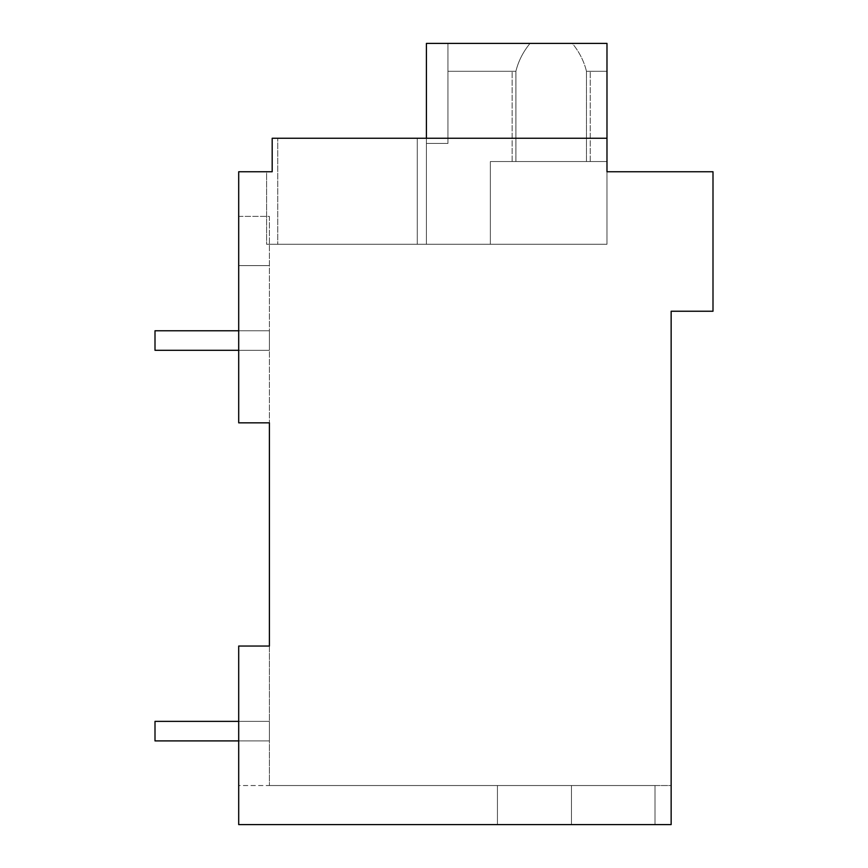 <?xml version="1.0" encoding="UTF-8"?>
<svg xmlns="http://www.w3.org/2000/svg" width="868" height="868" viewBox="0 0 868 868"><rect width="100%" height="100%" fill="white"/><g stroke="black" fill="none" stroke-linecap="round" stroke-linejoin="round"><path stroke-width="0.65" stroke-dasharray="4.34 3.25" d="M272.183 171.745L272.183 138.262L417.258 138.262L272.183 138.262L272.183 171.745L272.183 138.262L606.982 138.262L606.982 171.745L712.997 171.745L712.997 311.243L671.148 311.243L671.148 824.6L655.004 824.6L655.004 785.54L655.004 824.6L655.004 785.54L655.004 824.6L655.004 785.54L671.148 785.54L671.148 824.6L238.7 824.6L655.004 824.6L655.004 785.54L269.395 785.54L671.148 785.54L671.148 824.6L671.148 785.54L671.148 824.6L671.148 785.54L671.148 824.6L655.004 824.6L655.004 785.54L269.395 785.54L497.429 785.54L497.429 824.6L497.429 785.54L497.429 824.6L497.429 785.54L671.148 785.54L238.7 785.54L238.7 824.6L238.7 646.042L269.395 646.042L269.395 422.835L238.7 422.835L238.7 171.745L272.183 171.745L272.183 138.262L272.183 171.745L266.595 171.745L272.183 171.745L266.595 171.745L266.595 244.277L417.258 244.277L277.76 244.277L417.258 244.277L417.258 138.262L277.76 138.262L277.76 244.277L277.76 138.262L277.76 244.277L266.595 244.277L277.76 244.277L266.595 244.277L266.595 171.745M238.7 740.903L238.7 646.042L238.7 824.6L238.7 646.042L238.7 824.6L671.148 824.6L238.7 824.6L571.448 824.6L571.448 785.54L571.448 824.6L655.004 824.6L655.004 785.54L671.148 785.54L238.7 785.54L238.7 824.6L671.148 824.6L238.7 824.6L238.7 646.042L269.395 646.042L269.395 785.54L269.395 646.042L238.7 646.042L269.395 646.042L238.7 646.042L238.7 740.903L269.395 740.903L238.7 740.903L269.395 740.903L269.395 721.373L155.003 721.373L155.003 740.903L269.395 740.903L269.395 721.373L155.003 721.373L155.003 740.903L269.395 740.903L269.395 721.373L155.003 721.373L155.003 740.903L269.395 740.903L269.395 721.373L238.7 721.373M269.395 216.382L269.395 422.835L269.395 216.382L238.7 216.382L238.7 422.835L269.395 422.835L238.7 422.835L238.7 265.619L269.395 265.619L238.7 265.619L269.395 265.619L238.7 265.619L238.7 422.835L238.7 265.619L238.7 422.835L269.395 422.835L238.7 422.835L269.395 422.835L238.7 422.835L238.7 216.382L269.395 216.382M426.416 138.262L417.258 138.262L417.258 244.277L417.258 138.262L426.416 138.262L426.416 244.277L417.258 244.277L426.416 244.277L426.416 138.262L426.416 244.277L606.982 244.277L426.416 244.277L426.416 138.262L426.416 244.277L606.982 244.277L426.416 244.277L426.416 138.262L426.416 244.277L417.258 244.277L417.258 138.262L426.416 138.262L426.416 244.277L277.76 244.277L277.76 138.262L426.416 138.262L426.416 244.277L490.355 244.277L490.355 161.535L606.982 161.535L606.982 244.277L490.355 244.277L490.355 161.535L606.982 161.535L606.982 244.277L426.416 244.277L426.416 43.4L426.416 244.277L490.355 244.277L490.355 161.535L606.982 161.535L490.355 161.535L490.355 244.277L606.982 244.277L426.416 244.277L426.416 43.4L426.416 143.448L426.416 43.4L426.416 143.448L447.953 143.448L426.416 143.448L426.416 43.4L606.982 43.4L606.982 244.277L606.982 138.262L426.416 138.262L606.982 138.262L606.982 171.745L606.982 138.262L606.982 171.745L606.982 138.262L426.416 138.262L606.982 138.262M238.7 646.042L269.395 646.042L238.7 646.042M571.448 824.6L571.448 785.54L571.448 824.6M155.003 350.303L155.003 330.773L269.395 330.773L269.395 350.303L155.003 350.303L155.003 330.773L269.395 330.773L269.395 350.303L155.003 350.303L155.003 330.773L269.395 330.773L269.395 350.303L155.003 350.303M238.7 350.303L269.395 350.303L269.395 330.773L238.7 330.773M530.044 161.535L586.475 161.535L530.044 161.535M515.907 161.535L512.142 161.535L515.907 161.535L512.142 161.535L515.907 161.535L515.907 71.295L447.953 71.295L447.953 43.4L426.416 43.4L447.953 43.4L447.953 143.448L426.416 143.448L447.953 143.448L447.953 43.4L447.953 71.295L515.885 71.295L447.953 71.295L447.953 43.4L426.416 43.4L572.316 43.4C579.249 51.83 583.969 61.129 586.475 71.295L606.982 71.295L586.453 71.306L606.982 71.295L606.982 43.4L606.982 71.295L586.475 71.295C583.969 61.129 579.249 51.83 572.316 43.4L447.953 43.4L447.953 143.448L447.953 43.4L447.953 71.295L515.907 71.295L515.907 161.535M586.453 161.535L590.218 161.535L586.453 161.535M530.044 43.4L572.316 43.4C579.249 51.83 583.969 61.129 586.475 71.295C583.969 61.129 579.249 51.83 572.316 43.4L530.044 43.4C523.111 51.82 518.391 61.118 515.885 71.295C518.391 61.118 523.111 51.82 530.044 43.4L447.953 43.4L530.044 43.4C523.111 51.82 518.391 61.118 515.885 71.295C518.391 61.118 523.111 51.82 530.044 43.4M586.475 161.535L572.316 161.535L586.475 161.535L586.475 71.306L586.475 161.535M515.885 161.535L515.885 71.295L515.885 161.535M512.142 161.535L512.142 71.295L512.142 161.535M590.218 161.535L590.218 71.295L590.218 161.535"/><path stroke-width="1.3" d="M671.148 311.243L671.148 824.6L238.7 824.6L238.7 646.042L269.395 646.042L269.395 422.835L238.7 422.835L238.7 171.745L272.183 171.745L272.183 138.262L606.982 138.262L606.982 171.745L712.997 171.745L712.997 311.243L671.148 311.243M266.595 171.745L272.183 171.745M238.7 740.903L155.003 740.903L155.003 721.373L238.7 721.373M238.7 350.303L155.003 350.303L155.003 330.773L238.7 330.773M426.416 138.262L426.416 43.4L606.982 43.4L606.982 138.262"/></g></svg>
